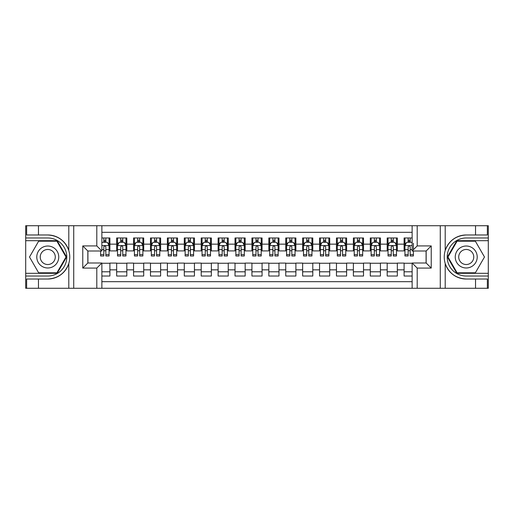 <?xml version="1.0" encoding="UTF-8"?>
<svg xmlns="http://www.w3.org/2000/svg" width="514" height="514" viewBox="0 0 514 514"><rect width="100%" height="100%" fill="white"/><g stroke="black" fill="none" stroke-linecap="round" stroke-linejoin="round"><path stroke-width="0.77" d="M101.868 288.277L412.132 288.277L412.132 263.001L426.164 263.001L426.164 250.999L412.132 250.999L412.132 225.723L101.868 225.723L101.868 250.999L87.836 250.999L87.836 263.001L101.868 263.001L101.868 288.277L38.466 288.277L38.466 279.025L47.763 279.025C58.114 278.395 65.124 273.236 68.792 263.541C70.084 259.184 70.084 254.822 68.792 250.459C65.124 240.764 58.114 235.605 47.763 234.975L38.466 234.975L38.466 225.723L25.7 225.723L25.7 273.313L57.182 273.313L66.608 257L57.182 240.687L25.7 240.687M412.132 237.976L404.1 237.976L404.1 244.15L397.335 244.15L397.335 250.916L404.1 250.916L404.1 244.15M397.335 244.15L397.335 237.976L387.19 237.976L387.19 244.15L380.431 244.15L380.431 250.916L387.19 250.916L387.19 244.15M380.431 244.15L380.431 237.976L370.286 237.976L370.286 244.15L363.52 244.15L363.52 250.916L370.286 250.916L370.286 244.15M363.52 244.15L363.52 237.976L353.375 237.976L353.375 244.15L346.609 244.15L346.609 250.916L353.375 250.916L353.375 244.15M346.609 244.15L346.609 237.976L336.464 237.976L336.464 244.15L329.705 244.15L329.705 250.916L336.464 250.916L336.464 244.15M329.705 244.15L329.705 237.976L319.56 237.976L319.56 244.15L312.795 244.15L312.795 250.916L319.56 250.916L319.56 244.15M312.795 244.15L312.795 237.976L302.65 237.976L302.65 244.15L295.891 244.15L295.891 250.916L302.65 250.916L302.65 244.15M295.891 244.15L295.891 237.976L285.745 237.976L285.745 244.15L278.98 244.15L278.98 250.916L285.745 250.916L285.745 244.15M278.98 244.15L278.98 237.976L268.835 237.976L268.835 244.15L262.069 244.15L262.069 250.916L268.835 250.916L268.835 244.15M262.069 244.15L262.069 237.976L251.931 237.976L251.931 244.15L245.165 244.15L245.165 250.916L251.931 250.916L251.931 244.15M245.165 244.15L245.165 237.976L235.02 237.976L235.02 244.15L228.255 244.15L228.255 250.916L235.02 250.916L235.02 244.15M228.255 244.15L228.255 237.976L218.109 237.976L218.109 244.15L211.35 244.15L211.35 250.916L218.109 250.916L218.109 244.15M211.35 244.15L211.35 237.976L201.205 237.976L201.205 244.15L194.44 244.15L194.44 250.916L201.205 250.916L201.205 244.15M194.44 244.15L194.44 237.976L184.295 237.976L184.295 244.15L177.536 244.15L177.536 250.916L184.295 250.916L184.295 244.15M177.536 244.15L177.536 237.976L167.391 237.976L167.391 244.15L160.625 244.15L160.625 250.916L167.391 250.916L167.391 244.15M160.625 244.15L160.625 237.976L150.48 237.976L150.48 244.15L143.714 244.15L143.714 250.916L150.48 250.916L150.48 244.15M143.714 244.15L143.714 237.976L133.569 237.976L133.569 244.15L126.81 244.15L126.81 250.916L133.569 250.916L133.569 244.15M126.81 244.15L126.81 237.976L116.665 237.976L116.665 250.916L109.9 250.916L109.9 237.976L101.868 237.976M101.868 276.024L109.9 276.024L109.9 263.084L116.665 263.084L116.665 276.024L126.81 276.024L126.81 263.084L133.569 263.084L133.569 269.85L126.81 269.85M133.569 269.85L133.569 276.024L143.714 276.024L143.714 263.084L150.48 263.084L150.48 269.85L143.714 269.85M150.48 269.85L150.48 276.024L160.625 276.024L160.625 263.084L167.391 263.084L167.391 269.85L160.625 269.85M167.391 269.85L167.391 276.024L177.536 276.024L177.536 263.084L184.295 263.084L184.295 269.85L177.536 269.85M184.295 269.85L184.295 276.024L194.44 276.024L194.44 263.084L201.205 263.084L201.205 269.85L194.44 269.85M201.205 269.85L201.205 276.024L211.35 276.024L211.35 263.084L218.109 263.084L218.109 269.85L211.35 269.85M218.109 269.85L218.109 276.024L228.255 276.024L228.255 263.084L235.02 263.084L235.02 269.85L228.255 269.85M235.02 269.85L235.02 276.024L245.165 276.024L245.165 263.084L251.931 263.084L251.931 269.85L245.165 269.85M251.931 269.85L251.931 276.024L262.069 276.024L262.069 263.084L268.835 263.084L268.835 269.85L262.069 269.85M268.835 269.85L268.835 276.024L278.98 276.024L278.98 263.084L285.745 263.084L285.745 269.85L278.98 269.85M285.745 269.85L285.745 276.024L295.891 276.024L295.891 263.084L302.65 263.084L302.65 269.85L295.891 269.85M302.65 269.85L302.65 276.024L312.795 276.024L312.795 263.084L319.56 263.084L319.56 269.85L312.795 269.85M319.56 269.85L319.56 276.024L329.705 276.024L329.705 263.084L336.464 263.084L336.464 269.85L329.705 269.85M336.464 269.85L336.464 276.024L346.609 276.024L346.609 263.084L353.375 263.084L353.375 269.85L346.609 269.85M353.375 269.85L353.375 276.024L363.52 276.024L363.52 263.084L370.286 263.084L370.286 269.85L363.52 269.85M370.286 269.85L370.286 276.024L380.431 276.024L380.431 263.084L387.19 263.084L387.19 269.85L380.431 269.85M387.19 269.85L387.19 276.024L397.335 276.024L397.335 263.084L404.1 263.084L404.1 269.85L397.335 269.85M412.132 232.315L101.868 232.315M101.868 281.685L412.132 281.685M404.1 269.85L404.1 276.024L412.132 276.024M87.92 250.999L87.92 263.001M426.08 263.001L426.08 250.999M103.815 242.203L105.845 242.203M109.058 242.203L109.9 242.203M103.815 250.742L105.845 250.742M109.058 250.742L109.9 250.742M101.868 263.258L109.9 263.258M101.868 271.797L109.9 271.797M116.665 250.742L117.507 250.742M120.719 250.742L122.75 250.742M125.962 250.742L126.81 250.742M116.665 242.203L117.507 242.203M120.719 242.203L122.75 242.203M125.962 242.203L126.81 242.203M116.665 263.258L126.81 263.258M116.665 271.797L126.81 271.797M133.569 263.258L143.714 263.258M133.569 271.797L143.714 271.797M133.569 242.203L134.417 242.203M137.63 242.203L139.66 242.203M142.873 242.203L143.714 242.203M133.569 250.742L134.417 250.742M137.63 250.742L139.66 250.742M142.873 250.742L143.714 250.742M150.48 263.258L160.625 263.258M150.48 271.797L160.625 271.797M150.48 242.203L151.328 242.203M154.541 242.203L156.564 242.203M159.777 242.203L160.625 242.203M150.48 250.742L151.328 250.742M154.541 250.742L156.564 250.742M159.777 250.742L160.625 250.742M167.391 263.258L177.536 263.258M167.391 271.797L177.536 271.797M167.391 242.203L168.232 242.203M171.445 242.203L173.475 242.203M176.688 242.203L177.536 242.203M167.391 250.742L168.232 250.742M171.445 250.742L173.475 250.742M176.688 250.742L177.536 250.742M184.295 263.258L194.44 263.258M184.295 271.797L194.44 271.797M184.295 242.203L185.143 242.203M188.355 242.203L190.386 242.203M193.598 242.203L194.44 242.203M184.295 250.742L185.143 250.742M188.355 250.742L190.386 250.742M193.598 250.742L194.44 250.742M201.205 263.258L211.35 263.258M201.205 271.797L211.35 271.797M201.205 242.203L202.047 242.203M205.259 242.203L207.29 242.203M210.502 242.203L211.35 242.203M201.205 250.742L202.047 250.742M205.259 250.742L207.29 250.742M210.502 250.742L211.35 250.742M218.109 263.258L228.255 263.258M218.109 271.797L228.255 271.797M218.109 242.203L218.958 242.203M222.17 242.203L224.2 242.203M227.413 242.203L228.255 242.203M218.109 250.742L218.958 250.742M222.17 250.742L224.2 250.742M227.413 250.742L228.255 250.742M235.02 263.258L245.165 263.258M235.02 271.797L245.165 271.797M235.02 242.203L235.868 242.203M239.081 242.203L241.105 242.203M244.317 242.203L245.165 242.203M235.02 250.742L235.868 250.742M239.081 250.742L241.105 250.742M244.317 250.742L245.165 250.742M251.931 263.258L262.069 263.258M251.931 271.797L262.069 271.797M251.931 242.203L252.772 242.203M255.985 242.203L258.015 242.203M261.228 242.203L262.069 242.203M251.931 250.742L252.772 250.742M255.985 250.742L258.015 250.742M261.228 250.742L262.069 250.742M268.835 263.258L278.98 263.258M268.835 271.797L278.98 271.797M268.835 242.203L269.683 242.203M272.895 242.203L274.919 242.203M278.132 242.203L278.98 242.203M268.835 250.742L269.683 250.742M272.895 250.742L274.919 250.742M278.132 250.742L278.98 250.742M285.745 263.258L295.891 263.258M285.745 271.797L295.891 271.797M285.745 242.203L286.587 242.203M289.8 242.203L291.83 242.203M295.042 242.203L295.891 242.203M285.745 250.742L286.587 250.742M289.8 250.742L291.83 250.742M295.042 250.742L295.891 250.742M302.65 263.258L312.795 263.258M302.65 271.797L312.795 271.797M302.65 242.203L303.498 242.203M306.71 242.203L308.741 242.203M311.953 242.203L312.795 242.203M302.65 250.742L303.498 250.742M306.71 250.742L308.741 250.742M311.953 250.742L312.795 250.742M319.56 263.258L329.705 263.258M319.56 271.797L329.705 271.797M319.56 242.203L320.402 242.203M323.614 242.203L325.645 242.203M328.857 242.203L329.705 242.203M319.56 250.742L320.402 250.742M323.614 250.742L325.645 250.742M328.857 250.742L329.705 250.742M336.464 263.258L346.609 263.258M336.464 271.797L346.609 271.797M336.464 242.203L337.312 242.203M340.525 242.203L342.555 242.203M345.768 242.203L346.609 242.203M336.464 250.742L337.312 250.742M340.525 250.742L342.555 250.742M345.768 250.742L346.609 250.742M353.375 263.258L363.52 263.258M353.375 271.797L363.52 271.797M353.375 242.203L354.223 242.203M357.436 242.203L359.459 242.203M362.672 242.203L363.52 242.203M353.375 250.742L354.223 250.742M357.436 250.742L359.459 250.742M362.672 250.742L363.52 250.742M370.286 263.258L380.431 263.258M370.286 271.797L380.431 271.797M370.286 242.203L371.127 242.203M374.34 242.203L376.37 242.203M379.583 242.203L380.431 242.203M370.286 250.742L371.127 250.742M374.34 250.742L376.37 250.742M379.583 250.742L380.431 250.742M387.19 263.258L397.335 263.258M387.19 271.797L397.335 271.797M387.19 242.203L388.038 242.203M391.25 242.203L393.281 242.203M396.493 242.203L397.335 242.203M387.19 250.742L388.038 250.742M391.25 250.742L393.281 250.742M396.493 250.742L397.335 250.742M404.1 263.258L412.132 263.258M404.1 271.797L412.132 271.797M404.1 242.203L404.942 242.203M408.155 242.203L410.185 242.203M404.1 250.742L404.942 250.742M408.155 250.742L410.185 250.742M105.845 240.179L103.815 240.179M100.603 254.61L100.603 255.985L103.815 255.985L103.815 254.61L100.603 254.61L100.603 250.999M107.831 243.218L109.058 243.218L109.058 255.985L105.845 255.985L105.845 246.938C105.171 245.634 104.49 245.634 103.815 246.938L103.815 254.61M109.058 243.218L109.058 237.976M109.058 245.673L107.368 242.293L102.292 242.293L101.868 243.135M103.815 242.293L103.815 237.976M105.845 237.976L105.845 242.293M53.257 247.485A10.993 10.993 0 0 0 38.248 251.507A10.993 10.993 0 0 0 42.27 266.515A10.993 10.993 0 0 0 57.285 262.493A10.993 10.993 0 0 0 53.257 247.485M51.529 250.485A7.524 7.524 0 0 0 41.248 253.235A7.524 7.524 0 0 0 44.005 263.515A7.524 7.524 0 0 0 54.278 260.765A7.524 7.524 0 0 0 51.529 250.485M56.893 272.812L38.64 272.812L29.51 257L38.64 241.188L56.893 241.188L66.017 257L56.893 272.812M471.73 247.485A10.993 10.993 0 0 0 456.715 251.507A10.993 10.993 0 0 0 460.743 266.515A10.993 10.993 0 0 0 475.752 262.493A10.993 10.993 0 0 0 471.73 247.485M469.995 250.485A7.524 7.524 0 0 0 459.722 253.235A7.524 7.524 0 0 0 462.471 263.515A7.524 7.524 0 0 0 472.751 260.765A7.524 7.524 0 0 0 469.995 250.485M475.36 272.812L457.107 272.812L447.983 257L457.107 241.188L475.36 241.188L484.49 257L475.36 272.812M96.799 288.277L96.799 268.077L82.767 268.077L82.767 245.923L96.799 245.923L96.799 225.723L73.72 225.723L73.72 288.277M47.763 234.975A22.025 22.025 0 0 1 68.792 250.459L68.792 225.723L38.466 225.723M38.466 288.277L25.7 288.277L25.7 273.313M25.7 276.024L47.763 276.024A19.024 19.024 0 0 0 66.788 257A19.024 19.024 0 0 0 47.763 237.976L25.7 237.976M47.763 279.025A22.025 22.025 0 0 0 68.792 263.541L68.792 288.277M68.792 225.723L73.72 225.723M96.799 225.723L101.868 225.723M38.466 279.025L26.632 279.025L26.632 288.277M38.466 234.975L26.632 234.975L26.632 225.723M96.799 268.077L101.868 263.001M82.767 268.077L87.836 263.001M82.767 245.923L87.836 250.999M96.799 245.923L101.868 250.999M412.132 225.723L475.534 225.723L475.534 234.975L466.237 234.975C455.886 235.605 448.876 240.764 445.208 250.459C443.916 254.815 443.916 259.178 445.208 263.541C448.876 273.236 455.886 278.395 466.237 279.025L475.534 279.025L475.534 288.277L488.3 288.277L488.3 240.687L456.817 240.687L447.392 257L456.817 273.313L488.3 273.313M417.201 225.723L417.201 245.923L431.233 245.923L431.233 268.077L417.201 268.077L417.201 288.277L440.28 288.277L440.28 225.723M466.237 279.025A22.025 22.025 0 0 1 445.208 263.541L445.208 288.277L475.534 288.277M475.534 225.723L488.3 225.723L488.3 240.687M488.3 237.976L466.237 237.976A19.024 19.024 0 0 0 447.212 257A19.024 19.024 0 0 0 466.237 276.024L488.3 276.024M466.237 234.975A22.025 22.025 0 0 0 445.208 250.459L445.208 225.723M445.208 288.277L440.28 288.277M417.201 288.277L412.132 288.277M475.534 234.975L487.368 234.975L487.368 225.723M475.534 279.025L487.368 279.025L487.368 288.277M417.201 245.923L412.132 250.999M431.233 245.923L426.164 250.999M431.233 268.077L426.164 263.001M417.201 268.077L412.132 263.001M122.75 237.976L122.75 242.293L122.75 240.179L120.719 240.179M125.962 254.61L122.75 254.61L122.75 255.985L125.962 255.985L125.962 245.673L124.272 242.293L119.203 242.293L117.507 245.673L117.507 249.592L117.507 237.976M117.507 252.644L117.507 255.985L120.719 255.985L120.719 254.61L117.507 254.61L117.507 249.592L120.719 249.592L120.719 252.644M117.507 243.257L117.507 240.179M125.962 243.257L125.962 240.179M122.75 254.61L122.75 249.592L125.962 249.592L125.962 237.976M120.719 242.293L120.719 237.976M122.75 252.644L122.75 253.787M122.75 246.938L122.75 249.592L122.75 246.938C122.075 245.634 121.4 245.634 120.719 246.938L120.719 254.61M139.66 237.976L139.66 242.293L139.66 240.179L137.63 240.179M142.873 254.61L139.66 254.61L139.66 255.985L142.873 255.985L142.873 245.673L141.183 242.293L136.107 242.293L134.417 245.673L134.417 249.592L134.417 237.976M134.417 252.644L134.417 255.985L137.63 255.985L137.63 254.61L134.417 254.61L134.417 249.592L137.63 249.592L137.63 252.644M134.417 243.257L134.417 240.179M142.873 243.257L142.873 240.179M139.66 254.61L139.66 249.592L142.873 249.592L142.873 237.976M137.63 242.293L137.63 237.976M139.66 252.644L139.66 253.787M139.66 246.938L139.66 249.592L139.66 246.938C138.986 245.634 138.305 245.634 137.63 246.938L137.63 254.61M156.564 237.976L156.564 242.293L156.564 240.179L154.541 240.179M159.777 254.61L156.564 254.61L156.564 255.985L159.777 255.985L159.777 245.673L158.087 242.293L153.018 242.293L151.328 245.673L151.328 249.592L151.328 237.976M151.328 252.644L151.328 255.985L154.541 255.985L154.541 254.61L151.328 254.61L151.328 249.592L154.541 249.592L154.541 252.644M151.328 243.257L151.328 240.179M159.777 243.257L159.777 240.179M156.564 254.61L156.564 249.592L159.777 249.592L159.777 237.976M154.541 242.293L154.541 237.976M156.564 252.644L156.564 253.787M156.564 246.938L156.564 249.592L156.564 246.938C155.89 245.634 155.215 245.634 154.541 246.938L154.541 254.61M173.475 237.976L173.475 242.293L173.475 240.179L171.445 240.179M176.688 254.61L173.475 254.61L173.475 255.985L176.688 255.985L176.688 245.673L174.998 242.293L169.922 242.293L168.232 245.673L168.232 249.592L168.232 237.976M168.232 252.644L168.232 255.985L171.445 255.985L171.445 254.61L168.232 254.61L168.232 249.592L171.445 249.592L171.445 252.644M168.232 243.257L168.232 240.179M176.688 243.257L176.688 240.179M173.475 254.61L173.475 249.592L176.688 249.592L176.688 237.976M171.445 242.293L171.445 237.976M173.475 252.644L173.475 253.787M173.475 246.938L173.475 249.592L173.475 246.938C172.8 245.634 172.126 245.634 171.445 246.938L171.445 254.61M190.386 237.976L190.386 242.293L190.386 240.179L188.355 240.179M193.598 254.61L190.386 254.61L190.386 255.985L193.598 255.985L193.598 245.673L191.902 242.293L186.833 242.293L185.143 245.673L185.143 249.592L185.143 237.976M185.143 252.644L185.143 255.985L188.355 255.985L188.355 254.61L185.143 254.61L185.143 249.592L188.355 249.592L188.355 252.644M185.143 243.257L185.143 240.179M193.598 243.257L193.598 240.179M190.386 254.61L190.386 249.592L193.598 249.592L193.598 237.976M188.355 242.293L188.355 237.976M190.386 252.644L190.386 253.787M190.386 246.938L190.386 249.592L190.386 246.938C189.705 245.634 189.03 245.634 188.355 246.938L188.355 254.61M207.29 237.976L207.29 242.293L207.29 240.179L205.259 240.179M210.502 254.61L207.29 254.61L207.29 255.985L210.502 255.985L210.502 245.673L208.812 242.293L203.743 242.293L202.047 245.673L202.047 249.592L202.047 237.976M202.047 252.644L202.047 255.985L205.259 255.985L205.259 254.61L202.047 254.61L202.047 249.592L205.259 249.592L205.259 252.644M202.047 243.257L202.047 240.179M210.502 243.257L210.502 240.179M207.29 254.61L207.29 249.592L210.502 249.592L210.502 237.976M205.259 242.293L205.259 237.976M207.29 252.644L207.29 253.787M207.29 246.938L207.29 249.592L207.29 246.938C206.615 245.634 205.941 245.634 205.259 246.938L205.259 254.61M224.2 237.976L224.2 242.293L224.2 240.179L222.17 240.179M227.413 254.61L224.2 254.61L224.2 255.985L227.413 255.985L227.413 245.673L225.723 242.293L220.647 242.293L218.958 245.673L218.958 249.592L218.958 237.976M218.958 252.644L218.958 255.985L222.17 255.985L222.17 254.61L218.958 254.61L218.958 249.592L222.17 249.592L222.17 252.644M218.958 243.257L218.958 240.179M227.413 243.257L227.413 240.179M224.2 254.61L224.2 249.592L227.413 249.592L227.413 237.976M222.17 242.293L222.17 237.976M224.2 252.644L224.2 253.787M224.2 246.938L224.2 249.592L224.2 246.938C223.526 245.634 222.845 245.634 222.17 246.938L222.17 254.61M241.105 237.976L241.105 242.293L241.105 240.179L239.081 240.179M244.317 254.61L241.105 254.61L241.105 255.985L244.317 255.985L244.317 245.673L242.627 242.293L237.558 242.293L235.868 245.673L235.868 249.592L235.868 237.976M235.868 252.644L235.868 255.985L239.081 255.985L239.081 254.61L235.868 254.61L235.868 249.592L239.081 249.592L239.081 252.644M235.868 243.257L235.868 240.179M244.317 243.257L244.317 240.179M241.105 254.61L241.105 249.592L244.317 249.592L244.317 237.976M239.081 242.293L239.081 237.976M241.105 252.644L241.105 253.787M241.105 246.938L241.105 249.592L241.105 246.938C240.43 245.634 239.755 245.634 239.081 246.938L239.081 254.61M258.015 237.976L258.015 242.293L258.015 240.179L255.985 240.179M261.228 254.61L258.015 254.61L258.015 255.985L261.228 255.985L261.228 245.673L259.538 242.293L254.462 242.293L252.772 245.673L252.772 249.592L252.772 237.976M252.772 252.644L252.772 255.985L255.985 255.985L255.985 254.61L252.772 254.61L252.772 249.592L255.985 249.592L255.985 252.644M252.772 243.257L252.772 240.179M261.228 243.257L261.228 240.179M258.015 254.61L258.015 249.592L261.228 249.592L261.228 237.976M255.985 242.293L255.985 237.976M258.015 252.644L258.015 253.787M258.015 246.938L258.015 249.592L258.015 246.938C257.341 245.634 256.666 245.634 255.985 246.938L255.985 254.61M274.919 237.976L274.919 242.293L274.919 240.179L272.895 240.179M278.132 254.61L274.919 254.61L274.919 255.985L278.132 255.985L278.132 245.673L276.442 242.293L271.373 242.293L269.683 245.673L269.683 249.592L269.683 237.976M269.683 252.644L269.683 255.985L272.895 255.985L272.895 254.61L269.683 254.61L269.683 249.592L272.895 249.592L272.895 252.644M269.683 243.257L269.683 240.179M278.132 243.257L278.132 240.179M274.919 254.61L274.919 249.592L278.132 249.592L278.132 237.976M272.895 242.293L272.895 237.976M274.919 252.644L274.919 253.787M274.919 246.938L274.919 249.592L274.919 246.938C274.245 245.634 273.57 245.634 272.895 246.938L272.895 254.61M291.83 237.976L291.83 242.293L291.83 240.179L289.8 240.179M295.042 254.61L291.83 254.61L291.83 255.985L295.042 255.985L295.042 245.673L293.353 242.293L288.277 242.293L286.587 245.673L286.587 249.592L286.587 237.976M286.587 252.644L286.587 255.985L289.8 255.985L289.8 254.61L286.587 254.61L286.587 249.592L289.8 249.592L289.8 252.644M286.587 243.257L286.587 240.179M295.042 243.257L295.042 240.179M291.83 254.61L291.83 249.592L295.042 249.592L295.042 237.976M289.8 242.293L289.8 237.976M291.83 252.644L291.83 253.787M291.83 246.938L291.83 249.592L291.83 246.938C291.155 245.634 290.481 245.634 289.8 246.938L289.8 254.61M308.741 237.976L308.741 242.293L308.741 240.179L306.71 240.179M311.953 254.61L308.741 254.61L308.741 255.985L311.953 255.985L311.953 245.673L310.257 242.293L305.188 242.293L303.498 245.673L303.498 249.592L303.498 237.976M303.498 252.644L303.498 255.985L306.71 255.985L306.71 254.61L303.498 254.61L303.498 249.592L306.71 249.592L306.71 252.644M303.498 243.257L303.498 240.179M311.953 243.257L311.953 240.179M308.741 254.61L308.741 249.592L311.953 249.592L311.953 237.976M306.71 242.293L306.71 237.976M308.741 252.644L308.741 253.787M308.741 246.938L308.741 249.592L308.741 246.938C308.066 245.634 307.385 245.634 306.71 246.938L306.71 254.61M325.645 237.976L325.645 242.293L325.645 240.179L323.614 240.179M328.857 254.61L325.645 254.61L325.645 255.985L328.857 255.985L328.857 245.673L327.167 242.293L322.098 242.293L320.402 245.673L320.402 249.592L320.402 237.976M320.402 252.644L320.402 255.985L323.614 255.985L323.614 254.61L320.402 254.61L320.402 249.592L323.614 249.592L323.614 252.644M320.402 243.257L320.402 240.179M328.857 243.257L328.857 240.179M325.645 254.61L325.645 249.592L328.857 249.592L328.857 237.976M323.614 242.293L323.614 237.976M325.645 252.644L325.645 253.787M325.645 246.938L325.645 249.592L325.645 246.938C324.97 245.634 324.295 245.634 323.614 246.938L323.614 254.61M342.555 237.976L342.555 242.293L342.555 240.179L340.525 240.179M345.768 254.61L342.555 254.61L342.555 255.985L345.768 255.985L345.768 245.673L344.078 242.293L339.002 242.293L337.312 245.673L337.312 249.592L337.312 237.976M337.312 252.644L337.312 255.985L340.525 255.985L340.525 254.61L337.312 254.61L337.312 249.592L340.525 249.592L340.525 252.644M337.312 243.257L337.312 240.179M345.768 243.257L345.768 240.179M342.555 254.61L342.555 249.592L345.768 249.592L345.768 237.976M340.525 242.293L340.525 237.976M342.555 252.644L342.555 253.787M342.555 246.938L342.555 249.592L342.555 246.938C341.881 245.634 341.2 245.634 340.525 246.938L340.525 254.61M359.459 237.976L359.459 242.293L359.459 240.179L357.436 240.179M362.672 254.61L359.459 254.61L359.459 255.985L362.672 255.985L362.672 245.673L360.982 242.293L355.913 242.293L354.223 245.673L354.223 249.592L354.223 237.976M354.223 252.644L354.223 255.985L357.436 255.985L357.436 254.61L354.223 254.61L354.223 249.592L357.436 249.592L357.436 252.644M354.223 243.257L354.223 240.179M362.672 243.257L362.672 240.179M359.459 254.61L359.459 249.592L362.672 249.592L362.672 237.976M357.436 242.293L357.436 237.976M359.459 252.644L359.459 253.787M359.459 246.938L359.459 249.592L359.459 246.938C358.785 245.634 358.11 245.634 357.436 246.938L357.436 254.61M376.37 237.976L376.37 242.293L376.37 240.179L374.34 240.179M379.583 254.61L376.37 254.61L376.37 255.985L379.583 255.985L379.583 245.673L377.893 242.293L372.817 242.293L371.127 245.673L371.127 249.592L371.127 237.976M371.127 252.644L371.127 255.985L374.34 255.985L374.34 254.61L371.127 254.61L371.127 249.592L374.34 249.592L374.34 252.644M371.127 243.257L371.127 240.179M379.583 243.257L379.583 240.179M376.37 254.61L376.37 249.592L379.583 249.592L379.583 237.976M374.34 242.293L374.34 237.976M376.37 252.644L376.37 253.787M376.37 246.938L376.37 249.592L376.37 246.938C375.695 245.634 375.021 245.634 374.34 246.938L374.34 254.61M393.281 237.976L393.281 242.293L393.281 240.179L391.25 240.179M396.493 254.61L393.281 254.61L393.281 255.985L396.493 255.985L396.493 245.673L394.797 242.293L389.728 242.293L388.038 245.673L388.038 249.592L388.038 237.976M388.038 252.644L388.038 255.985L391.25 255.985L391.25 254.61L388.038 254.61L388.038 249.592L391.25 249.592L391.25 252.644M388.038 243.257L388.038 240.179M396.493 243.257L396.493 240.179M393.281 254.61L393.281 249.592L396.493 249.592L396.493 237.976M391.25 242.293L391.25 237.976M393.281 252.644L393.281 253.787M393.281 246.938L393.281 249.592L393.281 246.938C392.6 245.634 391.925 245.634 391.25 246.938L391.25 254.61M410.185 237.976L410.185 242.293L410.185 240.179L408.155 240.179M412.132 243.135L411.708 242.293L406.632 242.293L404.942 245.673L404.942 249.592L404.942 237.976M404.942 252.644L404.942 255.985L408.155 255.985L408.155 254.61L404.942 254.61L404.942 249.592L408.155 249.592L408.155 252.644M404.942 243.257L404.942 240.179M413.397 250.999L413.397 255.985L410.185 255.985L410.185 246.938C409.51 245.634 408.836 245.634 408.155 246.938L408.155 254.61M413.397 249.592L413.397 243.218M408.155 242.293L408.155 237.976M410.185 252.644L410.185 253.787M412.132 249.592L410.185 249.592L410.185 246.938M116.665 269.85L109.9 269.85M116.665 244.15L109.9 244.15M109.013 245.589L101.868 245.589M109.058 254.61L105.845 254.61M103.815 249.592L101.868 249.592M109.058 249.592L105.845 249.592M105.845 241.252L103.815 241.252M125.924 245.589L117.552 245.589M117.507 243.218L118.734 243.218M124.741 243.218L125.962 243.218M122.75 241.252L120.719 241.252M142.828 245.589L134.462 245.589M134.417 243.218L135.645 243.218M141.646 243.218L142.873 243.218M139.66 241.252L137.63 241.252M159.738 245.589L151.367 245.589M151.328 243.218L152.549 243.218M158.556 243.218L159.777 243.218M156.564 241.252L154.541 241.252M176.643 245.589L168.277 245.589M168.232 243.218L169.459 243.218M175.46 243.218L176.688 243.218M173.475 241.252L171.445 241.252M193.553 245.589L185.181 245.589M185.143 243.218L186.37 243.218M192.371 243.218L193.598 243.218M190.386 241.252L188.355 241.252M210.464 245.589L202.092 245.589M202.047 243.218L203.274 243.218M209.275 243.218L210.502 243.218M207.29 241.252L205.259 241.252M227.368 245.589L219.003 245.589M218.958 243.218L220.185 243.218M226.186 243.218L227.413 243.218M224.2 241.252L222.17 241.252M244.278 245.589L235.907 245.589M235.868 243.218L237.089 243.218M243.096 243.218L244.317 243.218M241.105 241.252L239.081 241.252M261.183 245.589L252.817 245.589M252.772 243.218L254 243.218M260 243.218L261.228 243.218M258.015 241.252L255.985 241.252M278.093 245.589L269.721 245.589M269.683 243.218L270.904 243.218M276.911 243.218L278.132 243.218M274.919 241.252L272.895 241.252M294.997 245.589L286.632 245.589M286.587 243.218L287.814 243.218M293.815 243.218L295.042 243.218M291.83 241.252L289.8 241.252M311.908 245.589L303.536 245.589M303.498 243.218L304.725 243.218M310.726 243.218L311.953 243.218M308.741 241.252L306.71 241.252M328.819 245.589L320.447 245.589M320.402 243.218L321.629 243.218M327.63 243.218L328.857 243.218M325.645 241.252L323.614 241.252M345.723 245.589L337.357 245.589M337.312 243.218L338.54 243.218M344.541 243.218L345.768 243.218M342.555 241.252L340.525 241.252M362.633 245.589L354.262 245.589M354.223 243.218L355.444 243.218M361.451 243.218L362.672 243.218M359.459 241.252L357.436 241.252M379.538 245.589L371.172 245.589M371.127 243.218L372.354 243.218M378.355 243.218L379.583 243.218M376.37 241.252L374.34 241.252M396.448 245.589L388.076 245.589M388.038 243.218L389.259 243.218M395.266 243.218L396.493 243.218M393.281 241.252L391.25 241.252M412.132 245.589L404.987 245.589M404.942 243.218L406.169 243.218M413.397 254.61L410.185 254.61M410.185 241.252L408.155 241.252"/></g></svg>
